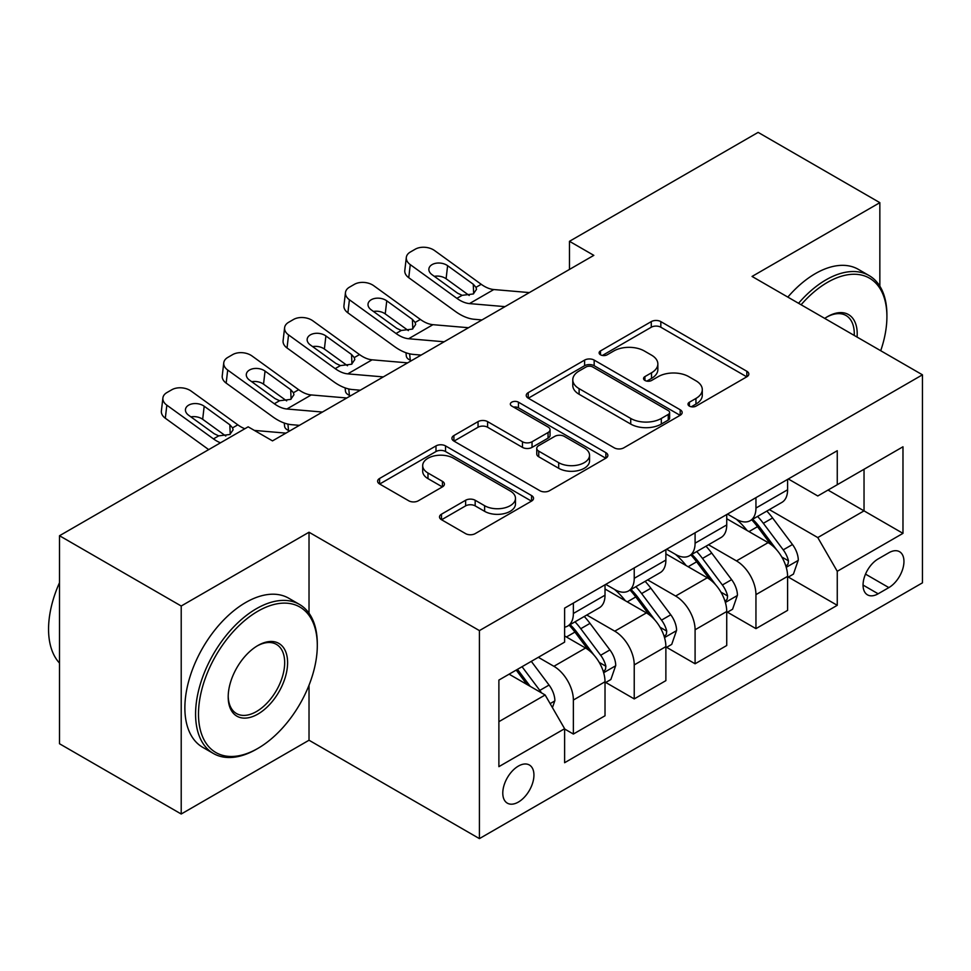 <?xml version="1.0" encoding="UTF-8"?>
<svg xmlns="http://www.w3.org/2000/svg" width="971" height="971" viewBox="0 0 971 971"><rect width="100%" height="100%" fill="white"/><g stroke="black" fill="none" stroke-linecap="round" stroke-linejoin="round"><path stroke-width="1.46" d="M689.386 406.109A4.734 2.731 0 0 0 696.073 406.109L746.845 376.784A6.761 3.896 0 0 0 748.823 374.029A6.761 3.896 0 0 0 746.845 371.274L660.826 321.607A6.761 3.896 0 0 0 651.274 321.607L600.503 350.919A4.734 2.731 0 0 0 599.119 352.861A4.734 2.731 0 0 0 600.503 354.791A4.734 2.731 0 0 0 607.191 354.791L613.757 350.992A21.629 12.489 0 0 1 644.343 350.992L651.517 355.131A21.629 12.489 0 0 1 657.853 363.955A21.629 12.489 0 0 1 651.517 372.791L644.938 376.578A4.734 2.731 0 0 0 643.555 378.52A4.734 2.731 0 0 0 644.938 380.45A4.734 2.731 0 0 0 651.638 380.45L658.204 376.651A21.629 12.489 0 0 1 688.791 376.651L695.952 380.79A21.629 12.489 0 0 1 702.288 389.614A21.629 12.489 0 0 1 695.952 398.45L689.386 402.237A4.734 2.731 0 0 0 688.002 404.179A4.734 2.731 0 0 0 689.386 406.109L689.386 402.237M518.368 802.07A22.03 12.72 120 0 0 532.751 782.65A22.03 12.72 120 0 0 529.377 765.002A22.03 12.72 120 0 0 518.368 766.095A22.03 12.72 120 0 0 503.973 785.503A22.03 12.72 120 0 0 507.348 803.163A22.03 12.72 120 0 0 518.368 802.07M441.489 514.193A6.761 3.896 0 0 0 439.511 516.948A6.761 3.896 0 0 0 441.489 519.703L465.619 533.637A6.761 3.896 0 0 0 475.171 533.637L531.562 501.085A6.761 3.896 0 0 0 533.54 498.329A6.761 3.896 0 0 0 531.562 495.562L445.543 445.907A6.761 3.896 0 0 0 435.991 445.907L379.6 478.46A6.761 3.896 0 0 0 377.622 481.215A6.761 3.896 0 0 0 379.6 483.983L408.755 500.805A6.761 3.896 0 0 0 418.307 500.805L442.436 486.872A6.761 3.896 0 0 0 444.415 484.116A6.761 3.896 0 0 0 442.436 481.361L427.98 473.011A18.073 10.438 0 0 1 422.688 465.631A18.073 10.438 0 0 1 433.855 455.982A18.073 10.438 0 0 1 453.554 458.251L510.176 490.938A18.073 10.438 0 0 1 515.48 498.329A18.073 10.438 0 0 1 504.313 507.967A18.073 10.438 0 0 1 484.614 505.709L475.171 500.259A6.761 3.896 0 0 0 465.619 500.259L441.489 514.193L441.489 519.703M309.021 532.229L181.213 606.013L59.51 535.737L59.51 743.75L181.213 814.014L309.021 740.23L479.419 838.616L479.419 630.604L309.021 532.229L309.021 613.211M879.847 286.178L879.847 202.66L752.052 276.444L922.45 374.818L479.419 630.604M879.847 202.66L758.133 132.384L569.479 241.306L569.479 269.416M59.51 535.737L248.163 426.827L272.499 440.883L593.827 255.361L569.479 241.306M614.242 447.837A6.761 3.896 0 0 0 623.795 447.837L680.186 415.272A6.761 3.896 0 0 0 682.164 412.517A6.761 3.896 0 0 0 680.186 409.762L594.167 360.095A6.761 3.896 0 0 0 584.615 360.095L528.224 392.648A6.761 3.896 0 0 0 526.246 395.415A6.761 3.896 0 0 0 528.224 398.171L614.242 447.837M513.623 407.128A4.734 2.731 0 0 1 518.429 407.796L518.429 402.176L605.88 452.668A6.761 3.896 0 0 1 607.858 455.423A6.761 3.896 0 0 1 605.88 458.178L549.489 490.731A6.761 3.896 0 0 1 539.925 490.731L453.906 441.077L453.906 435.554A6.761 3.896 0 0 0 451.928 438.322A6.761 3.896 0 0 0 453.906 441.077M453.906 435.554L478.048 421.62A6.761 3.896 0 0 1 487.6 421.62L522.483 441.769A6.761 3.896 0 0 0 532.047 441.769L548.057 432.52A6.761 3.896 0 0 0 550.035 429.765A6.761 3.896 0 0 0 548.057 427.009L511.729 406.036A4.734 2.731 0 0 1 510.345 404.106A4.734 2.731 0 0 1 513.271 401.581A4.734 2.731 0 0 1 518.429 402.176M888.853 552.754L878.148 558.932A21.35 12.32 120 0 0 864.202 577.745A21.35 12.32 120 0 0 867.479 594.847A21.35 12.32 120 0 0 878.148 593.791L888.853 587.601A21.35 12.32 120 0 0 902.799 568.8A21.35 12.32 120 0 0 899.534 551.698A21.35 12.32 120 0 0 888.853 552.754M479.419 838.616L922.45 582.831L922.45 374.818M788.318 478.97L817.776 495.975L837.257 484.723L837.257 450.714L564.612 608.125L564.612 642.134L498.888 680.076L498.888 766.653L564.612 728.711L564.612 762.721L837.257 605.309L837.257 571.3L817.776 537.57L769.372 509.617M837.257 484.723L902.981 446.781L902.981 533.358L837.257 571.3M181.213 606.013L181.213 814.014M827.996 490.064L864.032 510.867L864.032 469.272L902.981 446.781M817.776 537.57L864.032 510.867L902.981 533.358M498.888 721.684L545.144 694.981L509.107 674.177M564.612 728.99L573.375 734.052L573.375 700.03A27.54 15.9 -120 0 0 553.907 666.3L538.322 657.306M573.375 734.052L605.018 715.773L605.018 681.763A27.54 15.9 -120 0 0 585.549 648.033L564.612 635.944M605.758 682.467L634.233 698.914L634.233 664.904A27.54 15.9 -120 0 0 614.764 631.174L586.8 615.031M634.233 698.914L665.875 680.647L665.875 646.625A27.54 15.9 -120 0 0 646.407 612.895L605.018 589.009M666.604 647.329L695.09 663.776L695.09 629.766A27.54 15.9 -120 0 0 675.622 596.036L647.657 579.893M695.09 663.776L726.733 645.509L726.733 611.499A27.54 15.9 -120 0 0 707.264 577.769L665.875 553.871M727.461 612.203L755.948 628.638L755.948 594.628A27.54 15.9 -120 0 0 736.467 560.898L708.514 544.755M755.948 628.638L787.59 610.371L787.59 576.361A27.54 15.9 -120 0 0 768.122 542.631L726.733 518.732M727.461 514.096L736.467 519.303A27.54 15.9 -120 0 0 750.243 520.662A27.54 15.9 -120 0 0 755.948 508.051L755.948 497.65M666.604 549.234L675.622 554.441A27.54 15.9 -120 0 0 689.386 555.8A27.54 15.9 -120 0 0 695.09 543.19L695.09 532.788M605.746 584.372L614.764 589.567A27.54 15.9 -120 0 0 628.528 590.938A27.54 15.9 -120 0 0 634.233 578.328L634.233 567.926M788.318 577.065L837.257 605.309M750.243 520.662L781.886 502.395A27.54 15.9 -120 0 0 787.59 489.785L787.59 479.383M689.386 555.8L721.028 537.533A27.54 15.9 -120 0 0 726.733 524.923L726.733 514.521M628.528 590.938L660.171 572.659A27.54 15.9 -120 0 0 665.875 560.061L665.875 549.659M564.612 627.181A27.54 15.9 -120 0 0 567.671 626.064L599.313 607.797A27.54 15.9 -120 0 0 605.018 595.187L605.018 584.797M567.671 626.064A27.54 15.9 -120 0 0 573.375 613.466L573.375 603.064M545.144 694.981L564.612 728.711M309.021 740.23L309.021 685.21M691.279 406.776L695.952 404.07A21.629 12.489 0 0 0 702.288 395.246L702.288 389.614M657.853 363.955L657.853 369.587A21.629 12.489 0 0 1 651.517 378.411L646.832 381.118M746.76 376.845L660.826 327.227A6.761 3.896 0 0 0 651.274 327.227L602.384 355.459M680.101 415.333L594.167 365.715A6.761 3.896 0 0 0 584.615 365.715L528.309 398.219M668.242 414.447A4.734 2.731 0 0 0 669.626 412.517A4.734 2.731 0 0 0 668.242 410.587L592.735 366.989A4.734 2.731 0 0 0 586.047 366.989L579.117 370.995A21.629 12.489 0 0 0 572.781 379.819A21.629 12.489 0 0 0 579.117 388.655L630.725 418.452A21.629 12.489 0 0 0 661.312 418.452L668.242 414.447L668.242 420.067A4.734 2.731 0 0 0 669.626 418.137L669.626 412.517M572.781 379.819L572.781 385.451A21.629 12.489 0 0 0 579.117 394.275L579.117 388.655M668.242 420.067L661.312 424.072A21.629 12.489 0 0 1 630.725 424.072L579.117 394.275M454.003 441.125L478.048 427.24L478.048 421.62M550.035 429.765L550.035 435.384A6.761 3.896 0 0 1 548.057 438.139L532.047 447.388A6.761 3.896 0 0 1 522.483 447.388L487.6 427.24A6.761 3.896 0 0 0 478.048 427.24M518.429 407.796L605.783 458.227M558.689 462.669A18.073 10.438 0 0 0 578.388 464.927A18.073 10.438 0 0 0 589.543 455.278A18.073 10.438 0 0 0 584.251 447.898L564.297 436.38A6.761 3.896 0 0 0 554.744 436.38L538.735 445.628A6.761 3.896 0 0 0 536.757 448.384A6.761 3.896 0 0 0 538.735 451.151L558.689 462.669L558.689 468.289A18.073 10.438 0 0 0 578.388 470.547A18.073 10.438 0 0 0 589.543 460.909L589.543 455.278M536.757 448.384L536.757 454.003A6.761 3.896 0 0 0 538.735 456.771L538.735 451.151M558.689 468.289L538.735 456.771M515.48 498.329L515.48 503.949A18.073 10.438 0 0 1 504.313 513.586A18.073 10.438 0 0 1 484.614 511.329L475.171 505.879A6.761 3.896 0 0 0 465.619 505.879L441.574 519.764M422.688 465.631L422.688 471.251A18.073 10.438 0 0 0 427.98 478.63L427.98 473.011M442.351 486.92L427.98 478.63M531.477 501.133L445.543 451.527A6.761 3.896 0 0 0 435.991 451.527L379.685 484.031M787.59 577.49L793.428 574.116L798.296 560.061A18.243 10.535 -120 0 0 792.482 544.525L772.588 517.968A52.677 30.404 -120 0 0 766.835 511.086M747.051 530.469A52.677 30.404 -120 0 0 736.273 519.182M411.401 360.69L410.272 360.192A13.776 6.894 174.1 0 1 406.303 355.981L405.975 352.752M785.927 566.311L788.051 564.017L788.452 560.837A18.243 10.535 -120 0 0 783.233 549.865L763.34 523.308A52.677 30.404 -120 0 0 757.586 516.426M752.683 519.254A43.719 25.246 60 0 1 759.868 527.411L776.703 549.889M751.748 519.801A52.677 30.404 60 0 1 757.489 526.683L770.719 544.33M505.005 306.642L469.479 303.595A34.422 19.881 60 0 1 456.892 298.352L410.272 264.634L408.742 277.694A13.776 8.885 -173.3 0 1 404.798 270.484L406.327 257.412A13.776 8.885 6.7 0 0 410.272 264.634M481.968 319.945L474.249 319.277A51.633 29.81 60 0 1 455.363 311.412L408.742 277.694M529.353 292.587L493.814 289.54A34.422 19.881 60 0 1 481.228 284.297L434.607 250.579A13.776 8.885 6.7 0 0 415.212 249.219L410.345 252.023A13.776 8.885 6.7 0 0 406.327 257.412M473.654 293.752L473.265 284.236L475.984 287.331L476.518 289.309L473.302 293.958L462.135 295.33L457.681 293.23L432.034 274.684A11.021 7.113 -173.3 0 1 428.891 268.906A11.021 7.113 -173.3 0 1 432.107 264.598A11.021 7.113 -173.3 0 1 447.619 265.69L446.09 278.75L469.224 295.487M446.09 278.75A11.021 7.113 6.7 0 0 434.316 276.334M473.265 284.236L447.619 265.69M726.733 612.616L732.583 609.242L737.438 595.187A18.243 10.535 -120 0 0 731.624 579.651L711.731 553.106A52.677 30.404 -120 0 0 705.978 546.212M686.194 565.608A52.677 30.404 -120 0 0 675.415 554.32M350.543 395.816L349.414 395.331A13.776 6.894 174.1 0 1 345.458 391.119L345.118 387.878M725.07 601.45L727.194 599.156L727.595 595.976A18.243 10.535 -120 0 0 722.375 584.991L702.482 558.446A52.677 30.404 -120 0 0 696.729 551.552M691.825 554.392A43.719 25.246 60 0 1 699.011 562.549L715.845 585.015M690.891 554.927A52.677 30.404 60 0 1 696.632 561.808L709.862 579.469M665.875 647.754L671.726 644.38L676.593 630.325A18.243 10.535 -120 0 0 670.767 614.789L650.873 588.232A52.677 30.404 -120 0 0 645.12 581.35M625.336 600.746A52.677 30.404 -120 0 0 614.558 589.458M289.686 430.954L288.557 430.469A13.776 6.894 174.1 0 1 284.6 426.257L284.26 423.016M664.213 636.575L666.337 634.294L666.737 631.101A18.243 10.535 -120 0 0 661.518 620.129L641.625 593.572A52.677 30.404 -120 0 0 635.871 586.69M630.968 589.518A43.719 25.246 60 0 1 638.153 597.687L654.988 620.153M630.033 590.065A52.677 30.404 60 0 1 635.774 596.947L649.004 614.607M605.018 682.892L610.868 679.518L615.735 665.463A18.243 10.535 -120 0 0 609.909 649.927L590.016 623.37A52.677 30.404 -120 0 0 584.263 616.488M603.355 671.714L605.479 669.42L605.88 666.24A18.243 10.535 -120 0 0 600.661 655.267L580.767 628.71A52.677 30.404 -120 0 0 575.014 621.828M570.123 624.656A43.719 25.246 60 0 1 577.296 632.813L594.131 655.291M569.176 625.203A52.677 30.404 60 0 1 574.929 632.085L588.147 649.733M444.148 341.78L408.621 338.733A34.422 19.881 60 0 1 396.034 333.49L349.414 299.772L347.885 312.832A13.776 8.885 -173.3 0 1 343.952 305.61L345.47 292.55A13.776 8.885 6.7 0 0 349.414 299.772M421.111 355.083L413.391 354.415A51.633 29.81 60 0 1 394.505 346.55L347.885 312.832M468.495 327.725L432.957 324.678A34.422 19.881 60 0 1 420.37 319.435L373.75 285.717A13.776 8.885 6.7 0 0 354.354 284.357L349.487 287.161A13.776 8.885 6.7 0 0 345.47 292.55M412.796 328.89L412.408 319.374L415.127 322.457L415.661 324.448L412.444 329.096L401.278 330.456L396.823 328.368L371.189 309.822A11.021 7.113 -173.3 0 1 368.033 304.044A11.021 7.113 -173.3 0 1 371.25 299.736A11.021 7.113 -173.3 0 1 386.761 300.828L385.232 313.888L408.366 330.613M385.232 313.888A11.021 7.113 6.7 0 0 373.459 311.46M412.408 319.374L386.761 300.828M383.29 376.906L347.764 373.871A34.422 19.881 60 0 1 335.177 368.628L288.557 334.91L287.028 347.97A13.776 8.885 -173.3 0 1 283.095 340.748L284.612 327.688A13.776 8.885 6.7 0 0 288.557 334.91M360.253 390.208L352.534 389.553A51.633 29.81 60 0 1 333.648 381.688L287.028 347.97M407.638 362.863L372.111 359.816A34.422 19.881 60 0 1 359.513 354.573L312.905 320.855A13.776 8.885 6.7 0 0 293.497 319.483L288.63 322.299A13.776 8.885 6.7 0 0 284.612 327.688M351.939 364.016L351.551 354.5L354.269 357.595L354.803 359.586L351.587 364.234L340.42 365.594L335.966 363.494L310.332 344.948A11.021 7.113 -173.3 0 1 307.176 339.182A11.021 7.113 -173.3 0 1 310.392 334.861A11.021 7.113 -173.3 0 1 325.904 335.954L324.375 349.026L347.509 365.751M324.375 349.026A11.021 7.113 6.7 0 0 312.601 346.598M351.551 354.5L325.904 335.954M322.445 412.044L286.906 408.997A34.422 19.881 60 0 1 274.32 403.754L227.7 370.048L226.17 383.108A13.776 8.885 -173.3 0 1 222.238 375.886L223.755 362.826A13.776 8.885 6.7 0 0 227.7 370.048M299.396 425.347L291.676 424.691A51.633 29.81 60 0 1 272.79 416.826L226.17 383.108M346.781 397.989L311.254 394.942A34.422 19.881 60 0 1 298.667 389.711L252.047 355.993A13.776 8.885 6.7 0 0 232.639 354.621L227.772 357.437A13.776 8.885 6.7 0 0 223.755 362.826M291.082 399.154L290.693 389.638L293.412 392.733L293.946 394.724L290.73 399.372L279.563 400.732L275.109 398.632L249.474 380.086A11.021 7.113 -173.3 0 1 246.318 374.308A11.021 7.113 -173.3 0 1 249.535 370A11.021 7.113 -173.3 0 1 265.047 371.092L263.529 384.152L286.651 400.889M263.529 384.152A11.021 7.113 6.7 0 0 251.744 381.737M290.693 389.638L265.047 371.092M552.438 707.628L554.878 700.601A18.243 10.535 -120 0 0 549.052 685.065L531.307 661.36M541.466 692.857A18.243 10.535 -120 0 0 539.803 690.405L522.046 666.701M517.482 669.347L530.239 686.376M516.208 670.075L527.022 684.519M220.49 442.8A34.422 19.881 60 0 1 213.462 438.892L166.842 405.174L165.313 418.234A13.776 8.885 -173.3 0 1 161.38 411.024L162.897 397.964A13.776 8.885 6.7 0 0 166.842 405.174M208.692 449.609L165.313 418.234M244.838 428.745A34.422 19.881 60 0 1 237.81 424.837L191.19 391.119A13.776 8.885 6.7 0 0 171.794 389.759L166.915 392.563A13.776 8.885 6.7 0 0 162.897 397.964M285.923 433.127L254.402 430.42M230.224 434.292L229.836 424.776L232.567 427.871L233.089 429.85L229.872 434.498L218.706 435.87L214.251 433.77L188.617 415.224A11.021 7.113 -173.3 0 1 185.461 409.446A11.021 7.113 -173.3 0 1 188.677 405.138A11.021 7.113 -173.3 0 1 204.189 406.23L202.672 419.29L225.806 436.028M202.672 419.29A11.021 7.113 6.7 0 0 190.886 416.875M229.836 424.776L204.189 406.23M880.709 350.725A84.004 48.501 120 0 0 886.911 316.643A84.004 48.501 120 0 0 827.51 282.343A84.004 48.501 120 0 0 801.099 304.76M798.55 303.292A86.067 49.691 -60 0 1 826.054 279.818A86.067 49.691 -60 0 1 869.081 275.558A86.067 49.691 -60 0 1 886.911 314.956L886.911 316.643M824.719 318.403A41.996 24.251 -60 0 1 827.51 316.643L827.51 316.643A41.996 24.251 -60 0 1 857.077 337.083M787.833 297.102A86.067 49.691 -60 0 1 815.337 273.628A86.067 49.691 -60 0 1 858.376 269.368L869.081 275.558M854.249 335.456A39.932 23.061 120 0 0 846.02 315.502A39.932 23.061 120 0 0 826.77 317.08M256.441 749.224L257.898 748.386A84.004 48.501 120 0 0 317.299 645.509A84.004 48.501 120 0 0 257.898 611.208A84.004 48.501 120 0 0 198.497 714.086A84.004 48.501 120 0 0 257.898 748.386L256.441 749.224A86.067 49.691 -60 0 1 213.402 753.484A86.067 49.691 -60 0 1 200.208 684.519A86.067 49.691 -60 0 1 256.441 608.683A86.067 49.691 -60 0 1 299.469 604.423A86.067 49.691 -60 0 1 317.299 643.822L317.299 645.509M257.898 714.086A41.996 24.251 -60 0 1 228.197 696.947A41.996 24.251 -60 0 1 257.898 645.509L257.898 645.509A41.996 24.251 -60 0 1 287.598 662.647A41.996 24.251 -60 0 1 257.898 714.086M228.209 696.086A39.932 23.061 120 0 0 236.475 713.539A39.932 23.061 120 0 0 256.441 711.561A39.932 23.061 120 0 0 282.525 676.374A39.932 23.061 120 0 0 276.407 644.368A39.932 23.061 120 0 0 257.157 645.946M213.402 753.484L202.696 747.306A86.067 49.691 -60 0 1 189.503 678.341A86.067 49.691 -60 0 1 245.724 602.493A86.067 49.691 -60 0 1 288.751 598.233L299.469 604.423M59.51 663.096A86.067 49.691 -60 0 1 59.51 582.661M553.907 666.3L585.549 648.033M614.764 631.174L646.407 612.895M675.622 596.036L707.264 577.769M736.467 560.898L768.122 542.631M755.948 508.051L787.59 489.785M755.948 594.628L787.59 576.361M695.09 629.766L726.733 611.499M695.09 543.19L726.733 524.923M634.233 664.904L665.875 646.625M634.233 578.328L665.875 560.061M573.375 700.03L605.018 681.763M573.375 613.466L605.018 595.187M865.513 574.128L888.853 587.601M863.049 585.076L878.148 593.791M695.952 404.07L695.952 398.45M644.938 380.45L644.938 376.578M651.517 378.411L651.517 372.791M600.503 354.791L600.503 350.919M651.274 327.227L651.274 321.607M660.826 327.227L660.826 321.607M746.845 376.784L746.845 371.274M528.224 398.171L528.224 392.648M584.615 365.715L584.615 360.095M594.167 365.715L594.167 360.095M680.186 415.272L680.186 409.762M630.725 424.072L630.725 418.452M661.312 424.072L661.312 418.452M487.6 427.24L487.6 421.62M522.483 447.388L522.483 441.769M532.047 447.388L532.047 441.769M548.057 438.139L548.057 432.52M605.88 458.178L605.88 452.668M465.619 505.879L465.619 500.259M475.171 505.879L475.171 500.259M484.614 511.329L484.614 505.709M442.436 486.872L442.436 481.361M379.6 483.983L379.6 478.46M435.991 451.527L435.991 445.907M445.543 451.527L445.543 445.907M531.562 501.085L531.562 495.562M409.616 353.82L410.272 360.192M786.231 567.307L798.186 560.413M763.34 523.308L772.588 517.968M748.993 531.586L757.489 526.683M783.233 549.865L792.482 544.525M781.789 556.99L788.452 560.837M462.135 295.33L456.892 298.352M481.228 284.297L475.984 287.331M493.814 289.54L469.479 303.595M348.759 388.946L349.414 395.331M725.373 602.445L737.329 595.539M702.482 558.446L711.731 553.106M688.136 566.724L696.632 561.808M722.375 584.991L731.624 579.651M720.931 592.116L727.595 595.976M287.901 424.084L288.557 430.469M664.516 637.583L676.471 630.677M641.625 593.572L650.873 588.232M627.278 601.862L635.774 596.947M661.518 620.129L670.767 614.789M660.074 627.254L666.737 631.101M603.659 672.721L615.614 665.815M580.767 628.71L590.016 623.37M566.421 636.988L574.929 632.085M600.661 655.267L609.909 649.927M599.216 662.392L605.88 666.24M401.278 330.456L396.034 333.49M420.37 319.435L415.127 322.457M432.957 324.678L408.621 338.733M340.42 365.594L335.177 368.628M359.513 354.573L354.269 357.595M372.111 359.816L347.764 373.871M279.563 400.732L274.32 403.754M298.667 389.711L293.412 392.733M311.254 394.942L286.906 408.997M550.132 703.623L554.757 700.953M539.803 690.405L549.052 685.065M218.706 435.87L213.462 438.892M237.81 424.837L232.567 427.871"/></g></svg>
